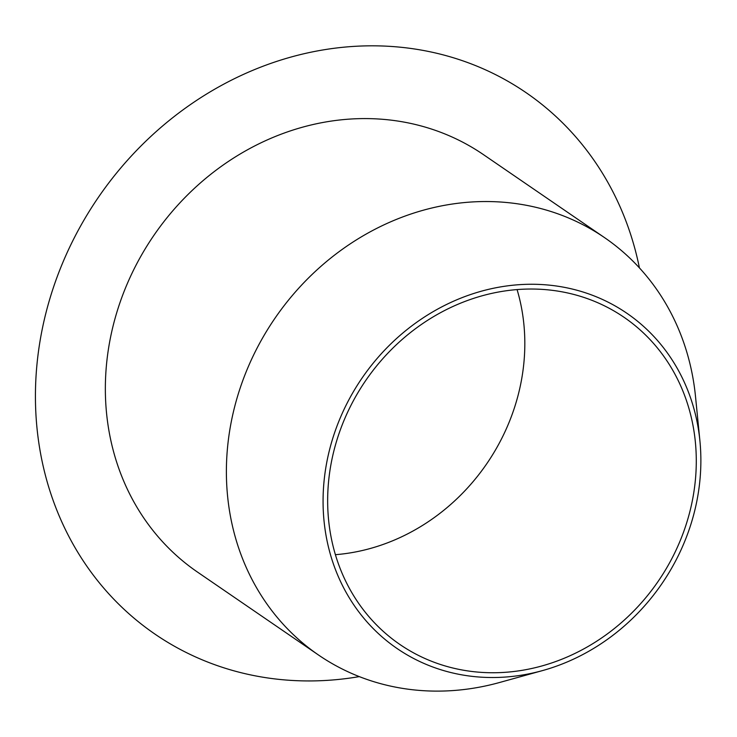 <?xml version="1.0" encoding="UTF-8"?>
<svg xmlns="http://www.w3.org/2000/svg" width="737" height="737" viewBox="0 0 737 737"><rect width="100%" height="100%" fill="white"/><g stroke="black" fill="none" stroke-linecap="round" stroke-linejoin="round"><path stroke-width="1.11" d="M493.735 677.515A203.228 181.79 -55.6 0 1 323.156 495.246A203.228 181.79 -55.6 0 1 505.315 286.159A203.228 181.79 -55.6 0 1 699.91 440.855A203.228 181.79 -55.6 0 1 542.45 670.606A203.228 181.79 -55.6 0 1 493.735 677.515M699.91 440.855L695.507 396.497A253.003 226.314 124.4 0 0 604.561 237.636A253.003 226.314 124.4 0 0 274.864 318.393A253.003 226.314 124.4 0 0 318.513 655.018A253.003 226.314 124.4 0 0 438.837 691.113A253.003 226.314 124.4 0 0 499.493 682.517L542.45 670.606M494.177 672.743A198.299 177.377 -55.6 0 1 399.869 644.46A198.299 177.377 -55.6 0 1 340.476 429.45A198.299 177.377 -55.6 0 1 529.765 289.033A198.299 177.377 -55.6 0 1 624.073 317.315A198.299 177.377 -55.6 0 1 683.466 532.326A198.299 177.377 -55.6 0 1 494.177 672.743M318.513 655.018L197.488 572.078A253.003 226.314 -55.6 0 1 153.83 235.444A253.003 226.314 -55.6 0 1 483.536 154.687L604.561 237.636M359.297 676.612A328.214 293.593 -55.6 0 1 311.051 680.933A328.214 293.593 -55.6 0 1 36.85 365.635A328.214 293.593 -55.6 0 1 324.501 49.692A328.214 293.593 -55.6 0 1 639.412 267.872M517.079 289.586A198.299 177.377 -55.6 0 1 335.399 554.685"/></g></svg>
